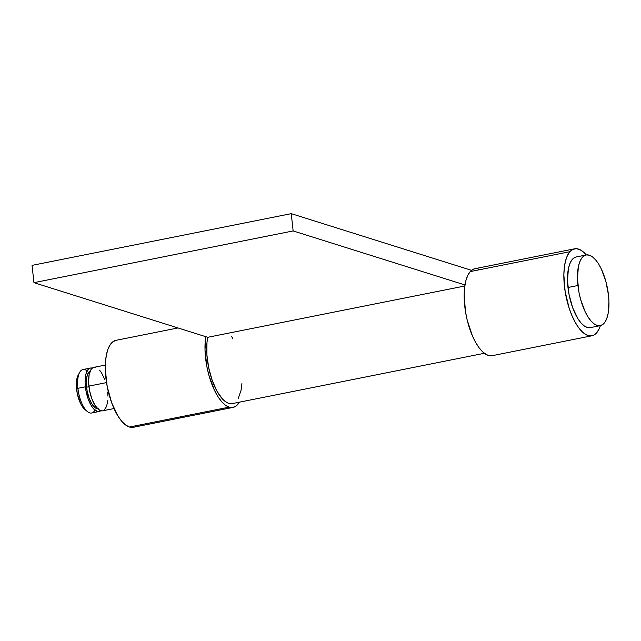 <?xml version="1.0" encoding="UTF-8"?>
<svg xmlns="http://www.w3.org/2000/svg" width="641" height="641" viewBox="0 0 641 641"><rect width="100%" height="100%" fill="white"/><g stroke="black" fill="none" stroke-linecap="round" stroke-linejoin="round"><path stroke-width="0.96" d="M79.628 372.445L78.09 375.297A19.398 7.74 78.7 0 0 76.591 389.183L77.906 388.31A22.171 8.846 -101.3 0 1 79.628 372.445A22.171 8.846 -101.3 0 1 87.128 370.907M90.445 368.038L82.969 369.528A22.171 8.846 78.7 0 0 77.906 388.31L85.381 386.819A22.171 8.846 -101.3 0 1 90.445 368.038A22.171 8.846 -101.3 0 1 92.272 368.134M98.434 408.822L95.221 407.82L91.951 404.062L89.107 398.133L87.12 390.93L86.311 383.55L86.783 377.124L88.474 372.621L90.221 371.011A19.398 7.74 78.7 0 0 86.559 387.188L88.939 386.715L86.559 387.188A19.398 7.74 78.7 0 0 97.777 408.854M105.332 365.066L93.931 367.341A22.171 8.846 78.7 0 0 88.875 386.122L106.518 382.605L88.875 386.122A22.171 8.846 78.7 0 0 102.608 410.825L114.01 408.549M577.942 285.501A36.024 14.366 -101.3 0 1 586.162 254.974A36.024 14.366 -101.3 0 1 608.485 295.108L605.841 281.303L601.274 268.875L598.478 263.78L595.481 259.701L592.388 256.801L589.335 255.19L586.435 254.934L583.791 256.023L581.507 258.443L579.672 262.081L578.358 266.808L577.477 278.747L578.991 292.448L580.586 299.307L585.153 311.742L587.949 316.838L590.954 320.909L594.039 323.809L597.091 325.42L600 325.684L602.644 324.586L604.92 322.175L606.755 318.529L608.069 313.81L608.95 301.871L608.485 295.108A36.024 14.366 -101.3 0 1 600.264 325.636A36.024 14.366 -101.3 0 1 577.942 285.501L567.974 287.497L577.942 285.501M586.162 254.974L576.195 256.969A36.024 14.366 78.7 0 0 567.974 287.497A36.024 14.366 78.7 0 0 590.297 327.623L600.264 325.636M590.024 327.671L587.124 327.415L584.071 325.796L580.986 322.904L577.982 318.825L572.701 307.816L569.024 294.435L567.509 280.734L568.391 268.795L569.705 264.068L571.54 260.43L573.823 258.019L576.467 256.921M102.44 410.849L98.778 409.695L95.028 405.408L91.783 398.63L89.516 390.401L88.586 381.964L89.131 374.616L91.062 369.472L92.472 367.982L94.099 367.309L95.886 367.469M99.659 370.25L101.51 372.758L104.755 379.528M107.672 392.036L107.952 396.194M107.864 400.08L106.606 406.45L104.074 410.176M92.392 368.166L90.605 368.006L88.979 368.679L86.447 372.405L85.638 375.314L85.101 382.661L86.03 391.09L88.29 399.327L91.543 406.106L93.386 408.613L97.168 411.386L98.954 411.546L100.773 410.729A22.171 8.846 -101.3 0 1 99.123 411.514A22.171 8.846 -101.3 0 1 85.381 386.819L77.906 388.31A22.171 8.846 78.7 0 0 91.647 413.012L99.123 411.514M94.956 410.144A22.171 8.846 -101.3 0 1 87.44 411.602A22.171 8.846 -101.3 0 1 77.906 388.31L76.591 389.183A19.398 7.74 78.7 0 0 84.933 409.551L87.44 411.602M85.253 409.807L81.976 406.049L80.47 403.309L77.152 392.917L76.415 382.14L77.521 376.563L78.506 374.608M231.505 336.164L233.02 339.017M241.913 383.582L241.072 390.217L238.252 398.51M231.329 403.71L228.549 403.293L225.648 401.795L222.715 399.255L217.067 391.363L212.219 380.474L208.694 367.774L206.875 354.665L206.971 342.558L207.74 337.302L33.957 282.665L32.05 265.374L291.238 213.653L471.52 270.334L291.238 213.653L293.145 230.936L291.238 213.653L32.05 265.374L33.957 282.665L293.145 230.936L464.973 284.965L293.145 230.936L33.957 282.665L207.74 337.302A40.463 16.137 78.7 0 0 212.612 381.547A40.463 16.137 78.7 0 0 232.29 403.59L484.38 353.287M464.813 285.998L207.74 337.302L464.813 285.998M474.965 268.691L473.21 269.26L470.206 271.6A44.341 17.684 78.7 0 0 467.682 322.014A44.341 17.684 78.7 0 0 492.24 355.675L591.923 335.78A44.341 17.684 -101.3 0 1 567.365 302.119A44.341 17.684 -101.3 0 1 569.897 251.705L470.206 271.6L467.722 275.494L465.839 280.798L464.645 287.312L464.172 294.78L465.454 311.414L467.161 319.931L472.369 335.772L475.67 342.478L479.284 348.023L483.05 352.181L486.848 354.81L490.509 355.803L492.32 355.659M574.568 248.812L474.885 268.707A44.341 17.684 78.7 0 0 470.206 271.6L569.897 251.705A44.341 17.684 -101.3 0 1 574.568 248.812A44.341 17.684 -101.3 0 1 586.307 254.95L583.751 252.298L579.961 249.67L576.291 248.684L572.894 249.365L569.897 251.705L567.405 255.599L565.53 260.903L564.328 267.417L563.856 274.885L565.138 291.519L569.176 308.265L572.052 315.877L575.362 322.583L578.967 328.128L582.741 332.294L586.531 334.923L590.201 335.908L593.598 335.227L596.595 332.887A44.341 17.684 -101.3 0 1 591.923 335.78M596.595 332.887L599.087 328.993L600.409 325.604A44.341 17.684 -101.3 0 1 596.595 332.887M480.277 269.565L476.608 268.579M178.006 327.952L116.013 340.323A44.341 17.684 78.7 0 0 106.51 382.573A44.341 17.684 78.7 0 0 129.458 427.026L229.141 407.131A44.341 17.684 -101.3 0 1 210.384 380.113A44.341 17.684 -101.3 0 1 205.785 336.693L205.008 349.69L206.867 366.548L208.83 374.993L214.455 390.297L217.9 396.563L221.586 401.578L225.384 405.152L229.141 407.131L232.723 407.452L235.976 406.106L239.389 402.179A44.341 17.684 -101.3 0 1 233.052 407.396A44.341 17.684 -101.3 0 1 229.141 407.131L129.458 427.026L133.032 427.347M116.341 340.267L113.088 341.621L110.276 344.594L108.025 349.073L106.406 354.882L105.493 361.812L105.324 369.577L107.183 386.443L111.71 402.909L118.208 416.458L121.902 421.474L125.7 425.039L129.458 427.026A44.341 17.684 78.7 0 0 133.368 427.291L233.052 407.396M206.795 344.818L205.016 345.17"/></g></svg>
